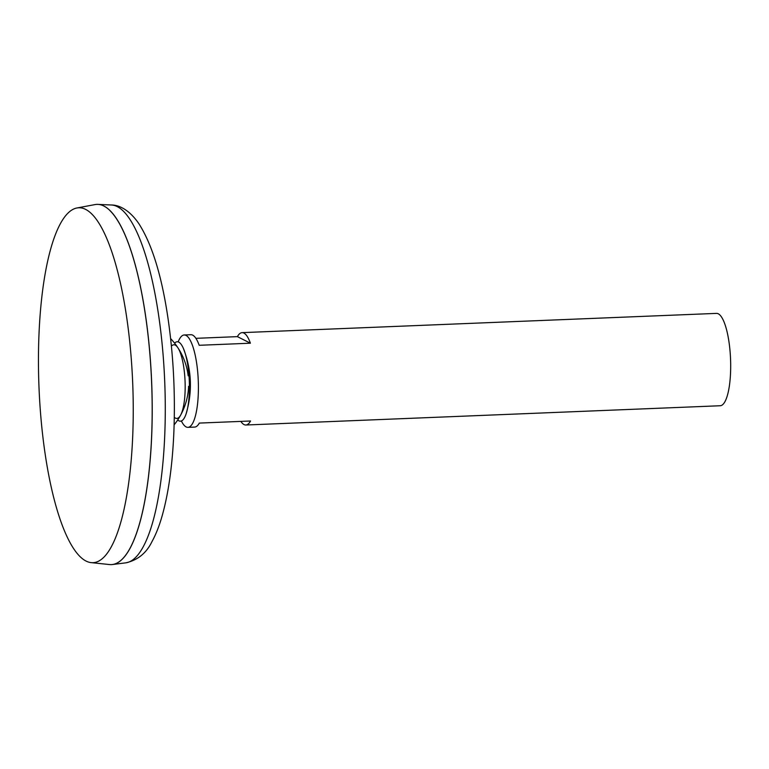 <?xml version="1.0" encoding="UTF-8"?>
<svg xmlns="http://www.w3.org/2000/svg" width="769" height="769" viewBox="0 0 769 769"><rect width="100%" height="100%" fill="white"/><g stroke="black" fill="none" stroke-linecap="round" stroke-linejoin="round"><path stroke-width="1.15" d="M111.409 564.609A180.254 47.591 -92.3 0 0 112.495 564.513A180.254 47.591 -92.3 0 0 151.676 382.568A180.254 47.591 -92.3 0 0 97.874 204.391A180.254 47.591 -92.3 0 0 96.779 204.391M124.145 557.179A180.206 47.582 -92.3 0 0 151.656 382.568A180.206 47.582 -92.3 0 0 110.082 210.764M91.251 562.639L109.544 564.552A180.254 47.591 -92.3 0 0 151.628 382.568A180.254 47.591 -92.3 0 0 94.933 204.602L76.852 207.995A177.601 46.89 -92.3 0 0 38.45 361.295A177.601 46.89 -92.3 0 0 91.251 562.639A177.601 46.89 -92.3 0 0 132.71 383.337A177.601 46.89 -92.3 0 0 76.852 207.995M181.378 420.97A46.217 12.208 -92.3 0 0 187.953 427.353L194.634 427.083A46.217 12.208 -92.3 0 0 199.325 423.085L250.55 420.999A46.217 12.208 87.7 0 1 245.849 425.007L720.236 405.744A46.217 12.208 -92.3 0 0 730.55 359.065A46.217 12.208 -92.3 0 0 716.477 313.387L242.1 332.641A46.217 12.208 87.7 0 1 250.406 343.205L199.19 345.291A46.217 12.208 -92.3 0 0 190.885 334.717L184.195 334.986A46.217 12.208 -92.3 0 0 178.168 341.888M187.953 427.353A46.217 12.208 -92.3 0 0 198.267 380.674A46.217 12.208 -92.3 0 0 184.195 334.986M195.884 338.331L237.41 336.639A46.217 12.208 87.7 0 1 242.1 332.641M245.849 425.007A46.217 12.208 87.7 0 1 240.851 421.393M237.41 336.639L250.406 343.205M174.669 417.615A36.845 9.728 -92.3 0 0 180.619 415.164A36.845 9.728 -92.3 0 0 185.06 381.213A36.845 9.728 -92.3 0 0 177.879 347.742A36.845 9.728 -92.3 0 0 171.756 345.771M177.697 419.989L178.1 420.297A39.738 10.487 -92.3 0 0 185.906 414.462A39.738 10.487 -92.3 0 0 183.214 348.011A39.738 10.487 -92.3 0 0 174.948 342.82L174.582 343.166M111.274 204.987C119.378 204.919 129.836 210.331 138.997 223.885C151.935 244.225 161.528 275.196 167.777 316.799C173.333 354.288 175.37 392.526 173.89 431.524C172.506 464.764 168.603 492.842 162.172 515.759C159.327 525.804 155.934 534.417 151.983 541.607C146.398 553.113 137.67 560.188 125.799 562.841A179.119 47.294 -92.3 0 0 164.739 382.039A179.119 47.294 -92.3 0 0 111.274 204.987L97.874 204.391M174.121 424.863A65.48 65.48 0 0 0 188.607 386.326M188.184 375.83A65.48 65.48 0 0 0 170.622 338.6M125.799 562.841L112.495 564.513M185.906 414.462C192.702 391.998 191.798 369.851 183.214 348.011"/></g></svg>
